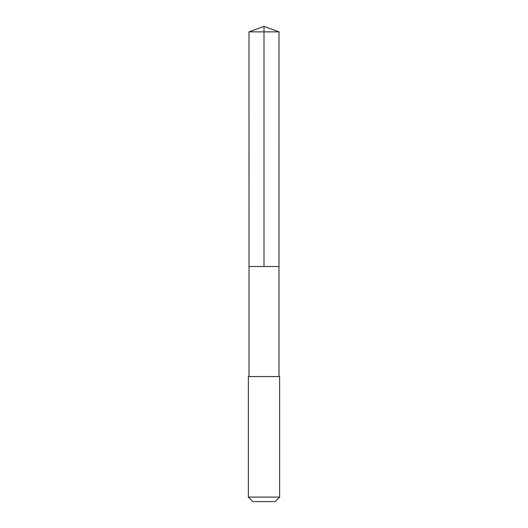 <?xml version="1.0" encoding="UTF-8"?>
<svg xmlns="http://www.w3.org/2000/svg" width="528" height="528" viewBox="0 0 528 528"><rect width="100%" height="100%" fill="white"/><g stroke="black" fill="none" stroke-linecap="round" stroke-linejoin="round"><path stroke-width="0.79" d="M248.998 266.501L279.002 266.501L279.008 31.865L248.992 31.865L248.998 266.501L279.002 266.501L279.002 376.543L248.998 376.543L248.998 266.501M251.717 376.55L248.371 376.55L248.371 497.086L279.629 497.086L279.629 376.55L251.717 376.55M279.629 497.086L275.121 501.6L252.879 501.6L248.371 497.086M264 266.501L264 26.4L248.992 31.865M264 26.4L279.008 31.865M248.998 376.543L248.371 376.55M279.002 376.543L279.629 376.55"/></g></svg>
